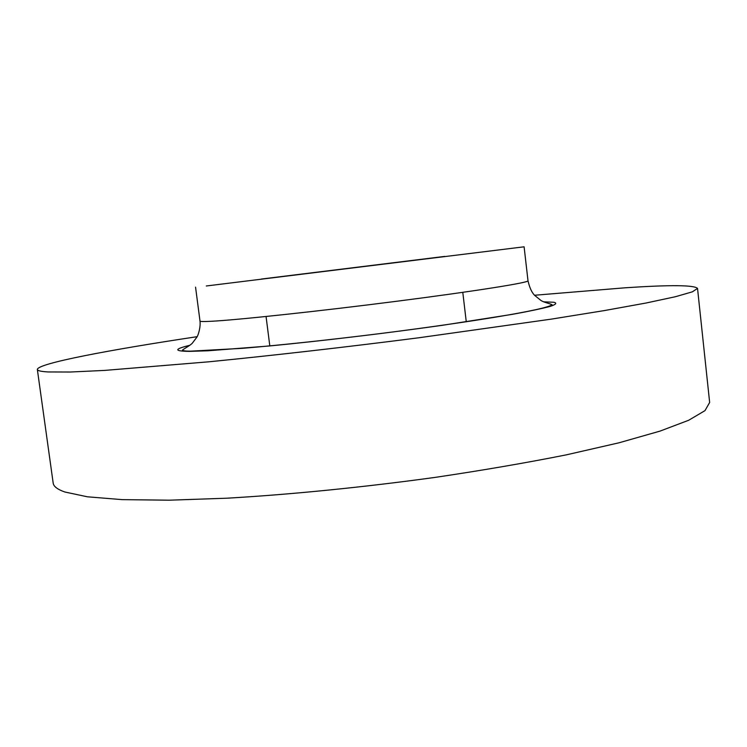 <?xml version="1.0" encoding="UTF-8"?>
<svg xmlns="http://www.w3.org/2000/svg" width="747" height="747" viewBox="0 0 747 747"><rect width="100%" height="100%" fill="white"/><g stroke="black" fill="none" stroke-linecap="round" stroke-linejoin="round"><path stroke-width="1.12" d="M206.284 285.98L524.105 246.809L206.284 285.98M534.563 295.252L625.407 287.772C670.414 284.794 694.449 285.018 697.53 288.417L692.329 291.844L675.428 296.718L646.099 303.011L604.332 310.584L551.015 319.174L418.535 337.812C345.992 347.122 272.692 355.497 208.861 361.8L104.683 370.409L70.19 372.025L48.181 371.95C41.066 371.539 37.453 370.717 37.35 369.476C37.378 363.444 109.669 349.82 197.133 336.682M697.53 288.417L709.65 402.474L704.981 410.635L688.697 420.253L660.049 431.103L619.011 442.794L566.431 454.83C526.215 462.841 482.515 470.349 435.324 477.361C363.369 487.287 290.443 494.542 226.705 498.212L169.149 500.191L122.256 499.64L87.371 496.792L64.84 492.002C57.472 489.416 53.579 486.437 53.177 483.085L37.35 369.476M444.708 256.408L261.273 279.051L444.708 256.408M210.887 321.303C236.351 320.061 318.306 311.331 396.862 301.246C475.512 291.162 529.296 282.543 527.998 280.788C529.595 287.735 531.827 292.6 534.693 295.401L540.604 300.191C543.256 302.32 550.1 303.553 552.08 304.748C545.422 309.949 469.639 322.228 380.942 333.489C330.37 339.81 280.265 345.161 242.784 348.307L190.476 351.165C185.676 351.165 182.996 350.819 182.427 350.138C184.313 348.429 191.055 345.133 192.679 342.724L196.891 337.121C197.974 335.842 200.794 327.55 200 321.061C200.037 321.593 203.67 321.668 210.887 321.303M543.816 301.835L553.938 302.274C557.169 303.067 556.02 304.412 550.492 306.307C542.275 308.52 529.502 311.219 512.153 314.384L442.289 325.318C386.694 333.162 321.77 340.921 270.022 345.917L208.03 350.782L189.318 351.37C173.818 351.165 173.958 349.148 189.747 345.31M195.555 287.147L200 321.061M462.795 292.348L466.268 321.817M266.063 316.504L269.816 345.936M524.105 246.809L527.998 280.788"/></g></svg>
